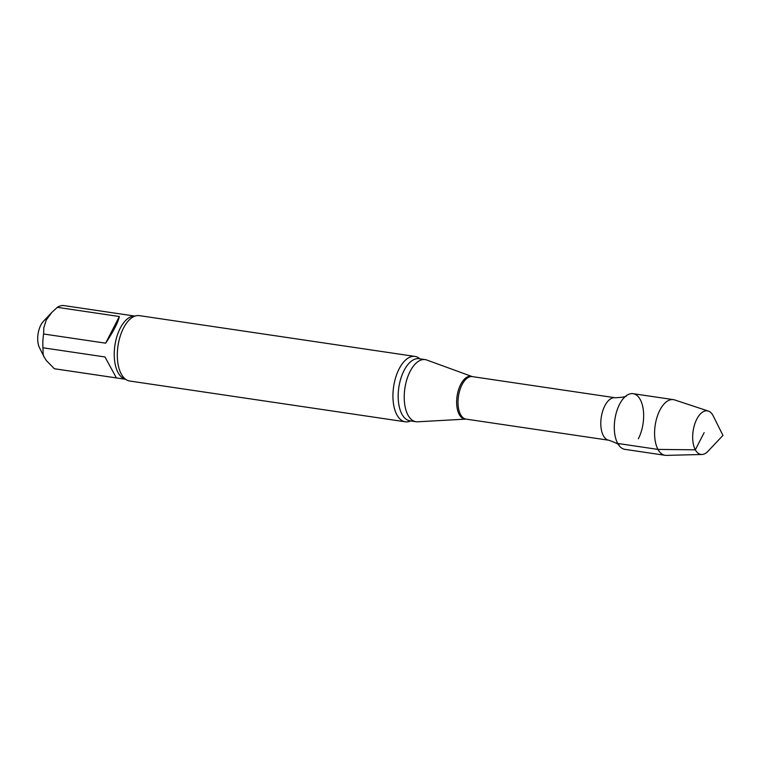 <?xml version="1.0" encoding="UTF-8"?>
<svg xmlns="http://www.w3.org/2000/svg" width="761" height="761" viewBox="0 0 761 761"><rect width="100%" height="100%" fill="white"/><g stroke="black" fill="none" stroke-linecap="round" stroke-linejoin="round"><path stroke-width="1.14" d="M105.646 343.173L119.344 316.519L57.313 307.339L51.719 312.524L46.24 320.039L43.796 327.791L43.624 333.993L105.646 343.173C113.617 331.092 118.183 322.207 119.344 316.519M116.395 377.913L104.98 356.957L42.958 347.777L43.158 354.616L44.138 357.042L46.326 360.533L54.364 368.733L116.395 377.913M51.719 312.524L43.425 321.313A16.523 8.361 98.4 0 0 39.505 347.777L44.128 357.052M638.365 438.764A28.138 14.24 98.4 0 0 642.294 404.747A28.138 14.24 98.4 0 0 626.436 395.625A28.138 14.24 98.4 0 0 617.694 443.454A28.138 14.24 98.4 0 0 619.045 445.546C619.806 444.719 616.4 442.95 608.848 440.239A21.479 10.873 98.4 0 1 603.387 435.739A21.479 10.873 98.4 0 1 602.626 411.282A21.479 10.873 98.4 0 1 615.145 397.746C623.154 397.347 626.921 396.633 626.436 395.625M465.884 419.102A21.612 10.939 98.4 0 1 459.244 414.517A21.612 10.939 98.4 0 1 458.816 388.881A21.612 10.939 98.4 0 1 472.172 376.571L426.788 360.02A31.391 15.886 98.4 0 0 425.19 359.611A31.391 15.886 98.4 0 0 406.897 379.387A31.391 15.886 98.4 0 0 408.01 415.145A31.391 15.886 98.4 0 0 415.991 421.718A31.391 15.886 98.4 0 0 417.646 421.794L466.065 419.111L608.848 440.239M419.92 358.831A33.046 16.723 98.4 0 0 414.992 356.433A33.046 16.723 98.4 0 0 395.749 377.247A33.046 16.723 98.4 0 0 396.919 414.888A33.046 16.723 98.4 0 0 405.318 421.803A33.046 16.723 98.4 0 0 410.721 420.938M414.992 356.433L139.377 315.634A33.046 16.723 98.4 0 0 133.746 316.614A33.046 16.723 98.4 0 0 118.773 341.641A33.046 16.723 98.4 0 0 121.294 374.089A33.046 16.723 98.4 0 0 124.595 378.445A33.046 16.723 98.4 0 0 129.703 381.014L405.318 421.803M54.364 368.733A31.943 16.162 98.4 0 0 54.802 368.809L125.622 379.292M134.982 316.1L64.152 305.618A31.943 16.162 98.4 0 0 57.313 307.339M43.624 333.993A31.943 16.162 98.4 0 0 42.958 347.777M708.339 411.073L674.598 399.925A28.138 14.24 98.4 0 0 673.38 399.63L633.095 393.675A28.138 14.24 98.4 0 0 614.888 419.425A28.138 14.24 98.4 0 0 624.857 449.351L665.133 455.306A28.138 14.24 98.4 0 0 666.389 455.382L701.908 454.488A22.031 11.149 98.4 0 0 708.015 451.244L722.95 435.416L713.238 415.953A22.031 11.149 98.4 0 0 708.339 411.073A22.031 11.149 98.4 0 0 696.8 419.13A22.031 11.149 98.4 0 0 693.024 442.312A22.031 11.149 98.4 0 0 701.908 454.488M673.38 399.63A28.138 14.24 98.4 0 0 655.164 425.389A28.138 14.24 98.4 0 0 665.133 455.306M704.153 432.638L695.326 449.818L657.98 449.418L617.694 443.454M472.172 376.571L472.362 376.619A21.479 10.873 98.4 0 0 459.844 390.146A21.479 10.873 98.4 0 0 460.605 414.612A21.479 10.873 98.4 0 0 466.065 419.111M425.19 359.611L419.14 358.716A31.391 15.886 98.4 0 0 400.847 378.493A31.391 15.886 98.4 0 0 401.96 414.241A31.391 15.886 98.4 0 0 409.941 420.823L415.991 421.718M134.925 316.119A31.943 16.162 98.4 0 0 116.785 336.904A31.943 16.162 98.4 0 0 118.098 372.69A31.943 16.162 98.4 0 0 125.584 379.263M472.362 376.619L615.145 397.746"/></g></svg>
